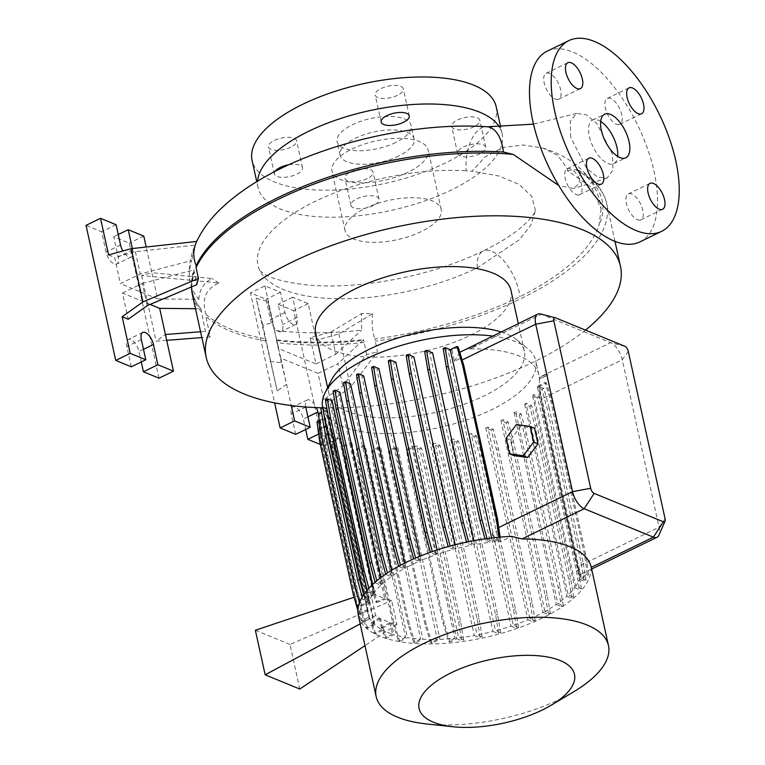 <?xml version="1.0" encoding="UTF-8"?>
<svg xmlns="http://www.w3.org/2000/svg" width="765" height="765" viewBox="0 0 765 765"><rect width="100%" height="100%" fill="white"/><g stroke="black" fill="none" stroke-linecap="round" stroke-linejoin="round"><path stroke-width="0.57" stroke-dasharray="3.83 2.87" d="M570.642 137.174L570.269 121.367L576.581 113.43L586.009 114.664L596.834 123.442L612.469 154.348L612.995 170.05L606.941 178.178L597.446 177.002L586.554 168.195L570.642 137.174M543.026 148.133C574.133 157.877 593.133 175.73 600.009 201.692L601.118 208.797L591.383 187.435L567.42 170.585L567.114 168.443L557.79 155.467L543.026 148.133L523.097 144.968L503.064 147.521L485.077 156.902L471.986 171.197L466.258 170.844A35.601 18.79 93.7 0 1 487.248 126.78M600.697 121.453A24.241 11.226 64.1 0 0 598.402 120.248A24.241 11.226 64.1 0 0 592.55 120.067A24.241 11.226 64.1 0 0 590.829 141.458A24.241 11.226 64.1 0 0 607.898 163.471A24.241 11.226 64.1 0 0 613.75 163.662A24.241 11.226 64.1 0 0 617.68 156.404M290.757 147.196A14.392 5.881 -12.4 0 1 276.662 150.332A14.392 5.881 -12.4 0 1 268.486 146.909A14.392 5.881 -12.4 0 1 274.319 140.444A14.392 5.881 -12.4 0 1 288.415 137.298A14.392 5.881 -12.4 0 1 296.591 140.731A14.392 5.881 -12.4 0 1 290.757 147.196M288.778 164.781A14.392 5.881 -12.4 0 1 302.529 167.736A14.392 5.881 -12.4 0 1 296.696 174.21A14.392 5.881 -12.4 0 1 282.601 177.346A14.392 5.881 -12.4 0 1 274.425 173.923A14.392 5.881 -12.4 0 1 275.037 171.446M367.248 178.608A14.392 5.881 -12.4 0 1 353.143 181.754A14.392 5.881 -12.4 0 1 344.967 178.321A14.392 5.881 -12.4 0 1 350.81 171.857A14.392 5.881 -12.4 0 1 364.905 168.721A14.392 5.881 -12.4 0 1 373.081 172.144A14.392 5.881 -12.4 0 1 367.248 178.608M373.186 205.622A14.392 5.881 -12.4 0 1 359.081 208.759A14.392 5.881 -12.4 0 1 350.906 205.336A14.392 5.881 -12.4 0 1 356.748 198.871A14.392 5.881 -12.4 0 1 370.843 195.735A14.392 5.881 -12.4 0 1 379.019 199.158A14.392 5.881 -12.4 0 1 373.186 205.622M473.965 126.741A14.392 5.881 -12.4 0 1 459.861 129.878A14.392 5.881 -12.4 0 1 451.685 126.455A14.392 5.881 -12.4 0 1 457.527 119.981A14.392 5.881 -12.4 0 1 471.623 116.844A14.392 5.881 -12.4 0 1 479.798 120.268A14.392 5.881 -12.4 0 1 473.965 126.741M479.904 153.746A14.392 5.881 -12.4 0 1 465.809 156.892A14.392 5.881 -12.4 0 1 457.623 153.459A14.392 5.881 -12.4 0 1 463.466 146.995A14.392 5.881 -12.4 0 1 477.561 143.858A14.392 5.881 -12.4 0 1 485.737 147.282A14.392 5.881 -12.4 0 1 479.904 153.746M397.475 95.319A14.392 5.881 -12.4 0 1 383.38 98.465A14.392 5.881 -12.4 0 1 375.204 95.032A14.392 5.881 -12.4 0 1 381.037 88.568A14.392 5.881 -12.4 0 1 395.132 85.431A14.392 5.881 -12.4 0 1 403.308 88.855A14.392 5.881 -12.4 0 1 397.475 95.319M637.408 219.698A14.392 6.665 64.1 0 0 640.879 219.813A14.392 6.665 64.1 0 0 641.902 207.114A14.392 6.665 64.1 0 0 631.766 194.042A14.392 6.665 64.1 0 0 628.294 193.928A14.392 6.665 64.1 0 0 627.271 206.636A14.392 6.665 64.1 0 0 637.408 219.698M616.408 124.207A14.392 6.665 64.1 0 0 619.88 124.312A14.392 6.665 64.1 0 0 620.903 111.614A14.392 6.665 64.1 0 0 610.766 98.542A14.392 6.665 64.1 0 0 607.295 98.427A14.392 6.665 64.1 0 0 606.272 111.135A14.392 6.665 64.1 0 0 616.408 124.207M555.218 99.067A14.392 6.665 64.1 0 0 558.689 99.182A14.392 6.665 64.1 0 0 559.712 86.474A14.392 6.665 64.1 0 0 549.576 73.411A14.392 6.665 64.1 0 0 546.105 73.297A14.392 6.665 64.1 0 0 545.082 86.005A14.392 6.665 64.1 0 0 555.218 99.067M576.217 194.568A14.392 6.665 64.1 0 0 579.688 194.683A14.392 6.665 64.1 0 0 580.712 181.974A14.392 6.665 64.1 0 0 570.575 168.912A14.392 6.665 64.1 0 0 567.104 168.797A14.392 6.665 64.1 0 0 566.081 181.496A14.392 6.665 64.1 0 0 576.217 194.568M585.493 330.117A212.077 86.598 -12.4 0 1 534.486 361.625A212.077 86.598 -12.4 0 1 321.596 407.793M567.42 170.585L575.93 169.715L578.684 170.213L580.195 172.46L579.143 183.466L573.549 188.525L558.775 185.522M601.118 208.797L598.919 225.742C589.834 250.939 563.518 274.616 519.942 296.753A211.542 86.378 167.6 0 1 374.888 339L377.394 351.919L350.638 387.205L329.839 402.055L323.786 399.569L342.787 386L366.645 354.53L377.394 351.919M501.085 331.943A99.976 40.822 -12.4 0 1 516.671 339.698A99.976 40.822 -12.4 0 1 524.331 351.106A99.976 40.822 -12.4 0 1 483.796 396.031A99.976 40.822 -12.4 0 1 385.847 417.843A99.976 40.822 -12.4 0 1 329.036 394.042A99.976 40.822 -12.4 0 1 331.207 380.473M510.982 290.394A99.976 40.822 -12.4 0 1 470.446 335.319A99.976 40.822 -12.4 0 1 372.498 357.131A99.976 40.822 -12.4 0 1 315.687 333.33M492.631 336.055A109.079 44.542 -12.4 0 1 527.41 348.285A109.079 44.542 -12.4 0 1 535.768 360.736A109.079 44.542 -12.4 0 1 491.541 409.753A109.079 44.542 -12.4 0 1 384.671 433.545A109.079 44.542 -12.4 0 1 322.696 407.582A109.079 44.542 -12.4 0 1 322.639 407.286M573.827 691.703A118.919 48.558 -12.4 0 1 560.257 699.009A118.919 48.558 -12.4 0 1 426.975 723.996M591.269 567.353L591.115 569.093A118.919 48.558 -12.4 0 1 542.433 617.977A118.919 48.558 -12.4 0 1 425.923 643.92A118.919 48.558 -12.4 0 1 358.364 615.615M591.641 569.064L581.199 573.913C580.243 573.664 579.162 571.235 577.957 566.635L541.142 399.167C539.918 390.905 539.325 384.269 539.363 379.258L547.807 375.156L539.306 378.962A109.079 44.542 167.6 0 0 539.268 377.757L539.249 377.375A109.079 44.542 167.6 0 0 538.876 374.879A109.079 44.542 167.6 0 0 470.016 348.945L469.557 348.955A109.079 44.542 167.6 0 0 466.88 349.031L462.318 350.791M365.02 208.472A49.237 20.1 -12.4 0 1 413.263 197.733A49.237 20.1 -12.4 0 1 441.233 209.457A49.237 20.1 -12.4 0 1 421.266 231.575A49.237 20.1 -12.4 0 1 373.033 242.314A49.237 20.1 -12.4 0 1 345.063 230.6A49.237 20.1 -12.4 0 1 365.02 208.472M477.331 267.836A35.601 16.495 -115.9 0 1 477.264 266.851A35.601 16.495 -115.9 0 1 477.417 261.238A35.601 16.495 -115.9 0 1 478.603 256.342A35.601 16.495 -115.9 0 1 480.468 253.148A35.601 16.495 -115.9 0 1 483.011 251.092A35.601 16.495 -115.9 0 1 483.145 251.025C499.727 242.849 512.674 234.759 521.979 226.756C536.963 213.177 534.831 210.652 535.443 210.442L530.996 224.891L519.378 239.741L477.331 267.836A141.774 57.891 -12.4 0 1 259.87 270.628A141.774 57.891 -12.4 0 1 315.352 201.31A141.774 57.891 -12.4 0 1 466.258 170.844M535.433 210.585L531.723 196.318L519.311 184.528L498.971 175.988L471.986 171.197M351.957 149.051A49.237 20.1 -12.4 0 1 400.191 138.312A49.237 20.1 -12.4 0 1 428.161 150.026A49.237 20.1 -12.4 0 1 408.204 172.154A49.237 20.1 -12.4 0 1 359.971 182.892A49.237 20.1 -12.4 0 1 332 171.169A49.237 20.1 -12.4 0 1 351.957 149.051M499.44 127.114A124.972 51.035 -12.4 0 1 502.136 133.76A124.972 51.035 -12.4 0 1 451.474 189.921A124.972 51.035 -12.4 0 1 329.026 217.193A124.972 51.035 -12.4 0 1 258.025 187.435A124.972 51.035 -12.4 0 1 257.595 181.152M496.198 106.756A124.972 51.035 -12.4 0 1 445.536 162.916A124.972 51.035 -12.4 0 1 323.088 190.179A124.972 51.035 -12.4 0 1 252.087 160.43M395.773 142.472A37.867 15.463 -12.4 0 1 358.67 150.734A37.867 15.463 -12.4 0 1 337.155 141.726A37.867 15.463 -12.4 0 1 352.512 124.705A37.867 15.463 -12.4 0 1 389.615 116.443A37.867 15.463 -12.4 0 1 411.13 125.46A37.867 15.463 -12.4 0 1 395.773 142.472M398.747 155.984A37.867 15.463 -12.4 0 1 361.644 164.245A37.867 15.463 -12.4 0 1 340.119 155.228A37.867 15.463 -12.4 0 1 355.476 138.207A37.867 15.463 -12.4 0 1 392.579 129.945A37.867 15.463 -12.4 0 1 414.095 138.962A37.867 15.463 -12.4 0 1 398.747 155.984M320.305 444.446L323.404 445.718L293.712 310.666L278.135 304.269L282.591 324.523A10.605 4.915 -115.9 0 1 281.166 331.57A10.605 4.915 -115.9 0 1 278.613 331.494A10.605 4.915 -115.9 0 1 270.475 319.55L266.019 299.287L250.442 292.89L274.625 402.868M315.955 363.93L335.806 354.281L330.92 332.02L310.198 337.757L315.955 363.93L278.737 348.649L274.3 330.327A211.685 86.435 167.6 0 0 361.539 330.184L361.711 313.516L372.603 313.726L338.924 333.961L316.251 340.243L308.199 303.619L292.622 297.222L297.078 317.485A10.605 4.915 -115.9 0 1 295.653 324.532A10.605 4.915 -115.9 0 1 293.1 324.446A10.605 4.915 -115.9 0 1 284.963 312.502L280.506 292.249L264.929 285.852L250.442 292.89M158.986 378.187L129.295 243.127L113.717 236.729L118.173 256.992A10.605 4.915 -115.9 0 1 116.749 264.04A10.605 4.915 -115.9 0 1 114.195 263.954A10.605 4.915 -115.9 0 1 106.058 252.01L101.602 231.757L86.024 225.359M132.355 248.539L132.661 249.945A10.605 4.915 -115.9 0 1 131.236 256.992A10.605 4.915 -115.9 0 1 128.683 256.916A10.605 4.915 -115.9 0 1 122.907 250.968M639.846 241.922A106.039 49.132 64.1 0 0 647.41 148.305A106.039 49.132 64.1 0 0 572.708 52.02A106.039 49.132 64.1 0 0 547.138 51.188M543.14 612.44L548.448 614.611L545.311 595.906L511.565 442.428L506.287 422.835L500.979 420.654L543.14 612.44A109.079 44.542 -12.4 0 1 536.82 615.672A109.079 44.542 -12.4 0 1 529.925 618.847L535.27 621.046L533.377 621.964L530.241 603.26L496.495 449.772L491.216 430.188L485.746 427.941A109.079 44.542 167.6 0 0 487.764 427.071L529.925 618.847M404.838 563.03L405.871 567.716A109.079 44.542 -12.4 0 1 412.201 564.484A109.079 44.542 -12.4 0 1 419.086 561.3L413.741 559.1L415.596 558.048M378.933 368.654A109.079 44.542 167.6 0 0 376.916 369.524L419.086 561.3M420.157 556.145L421.104 560.429A109.079 44.542 -12.4 0 1 435.734 554.788L430.466 552.626L432.321 551.575M395.83 362.247A109.079 44.542 167.6 0 0 393.564 363.012L435.734 554.788M437.102 549.968L437.991 554.023A109.079 44.542 -12.4 0 1 453.521 549.356L448.338 547.224L450.174 546.067M413.884 356.911A109.079 44.542 167.6 0 0 411.35 357.571L453.521 549.356M455.185 544.756L456.045 548.687A109.079 44.542 -12.4 0 1 471.9 545.139L466.822 543.054L468.601 541.697M432.579 352.837A109.079 44.542 167.6 0 0 429.739 353.363L471.9 545.139M473.879 540.673L474.749 544.613A109.079 44.542 -12.4 0 1 490.308 542.28L485.354 540.253L487.248 539.325L487.047 538.57M458.187 347.042L451.933 350.083A109.079 44.542 167.6 0 0 448.137 350.504L490.308 542.28M451.933 350.083L454.391 361.281L461.524 357.819M459.803 352.282L454.391 361.281M469.557 348.955L476.184 345.732L469.557 348.955M547.721 374.869L546.353 374.315L539.268 377.757L546.363 374.324L547.807 375.156M581.199 573.913A109.079 44.542 -12.4 0 1 580.291 577.556L587.204 574.199L588.562 574.754L585.847 554.883L552.101 401.396L546.392 382.978L539.162 386.497L581.333 578.273L586.038 580.205L584.135 581.123L580.998 562.418L547.252 408.931L541.974 389.347L537.489 387.501A109.079 44.542 167.6 0 0 538.13 385.78L580.291 577.556M537.489 387.501L579.66 579.287A109.079 44.542 -12.4 0 1 575.739 586.344L581.429 588.687L579.535 589.605L576.399 570.9L542.653 417.413L537.365 397.829L532.622 395.878A109.079 44.542 167.6 0 0 533.568 394.568L575.739 586.344M532.622 395.878L574.783 587.654A109.079 44.542 -12.4 0 1 568.185 594.969L573.779 597.264L571.885 598.182L568.749 579.478L535.003 425.99L529.715 406.406L524.752 404.369A109.079 44.542 167.6 0 0 526.024 403.193L568.185 594.969M524.752 404.369L566.922 596.145A109.079 44.542 -12.4 0 1 557.809 603.422L563.308 605.689L561.414 606.607L558.278 587.903L524.532 434.415L519.253 414.831L514.109 412.718A109.079 44.542 167.6 0 0 515.648 411.647L557.809 603.422M514.109 412.718L556.279 604.493A109.079 44.542 -12.4 0 1 544.919 611.465L550.351 613.693L548.448 614.611M500.979 420.654A109.079 44.542 167.6 0 0 502.758 419.689L544.919 611.465M534.544 428.247L520.755 426.315L510.398 439.99L513.822 455.577M485.746 427.941L527.917 619.727A109.079 44.542 -12.4 0 1 513.286 625.359L518.546 627.52L516.652 628.448L513.516 609.743L479.77 456.256L474.491 436.662L468.859 434.357A109.079 44.542 167.6 0 0 471.116 433.583L513.286 625.359M468.859 434.357L511.02 626.133A109.079 44.542 -12.4 0 1 495.49 630.8L500.673 632.923L498.78 633.85L495.644 615.146L461.897 461.658L456.619 442.074L450.805 439.684A109.079 44.542 167.6 0 0 453.329 439.024L495.49 630.8M450.805 439.684L492.966 631.46A109.079 44.542 -12.4 0 1 477.111 635.007L482.199 637.092L480.296 638.02L477.159 619.315L443.413 465.828L438.135 446.234L432.101 443.757A109.079 44.542 167.6 0 0 434.95 443.231L477.111 635.007M432.101 443.757L474.271 635.543A109.079 44.542 -12.4 0 1 458.713 637.867L463.657 639.903L461.764 640.821L458.627 622.117L424.881 468.629L419.603 449.045L414.42 446.913L456.581 638.698L450.021 641.883L448.663 641.328L442.954 622.911L409.208 469.423L406.502 449.552L412.756 446.511A109.079 44.542 167.6 0 0 416.543 446.091L458.713 637.867M412.756 446.511L454.917 638.287A109.079 44.542 -12.4 0 1 439.961 639.339L432.024 643.202L430.666 642.638L424.957 624.221L391.211 470.743L388.496 450.862L395.123 447.64A109.079 44.542 167.6 0 0 397.8 447.563L439.961 639.339M395.123 447.64L437.293 639.425A109.079 44.542 -12.4 0 1 422.892 639.234L415.089 643.03L413.731 642.466L408.022 624.049L374.276 470.571L371.57 450.69L378.493 447.324A109.079 44.542 167.6 0 0 380.721 447.458L422.892 639.234M378.493 447.324L420.654 639.11A109.079 44.542 -12.4 0 1 407.42 637.647L399.741 641.376L398.383 640.812L392.675 622.394L358.928 468.916L356.213 449.036L363.385 445.555A109.079 44.542 167.6 0 0 365.249 445.861L407.42 637.647M363.385 445.555L405.555 637.331A109.079 44.542 -12.4 0 1 393.994 634.606L386.43 638.287L385.072 637.733L381.85 627.319L389.921 622.5L380.463 618.608L383.026 630.236L375.567 633.86L374.209 633.305L370.977 622.901L379.268 617.948L375.615 615.605L370.384 591.794L373.999 593.975L339.67 437.819A109.079 44.542 167.6 0 0 340.855 438.46L375.185 594.596L384.642 598.488L350.313 442.352A109.079 44.542 167.6 0 0 351.833 442.83L386.162 598.985L391.69 600.554L396.93 624.355L391.431 622.968L393.994 634.606M379.268 617.948L381.831 629.595A109.079 44.542 -12.4 0 1 374.821 624.661L367.468 628.228L366.11 627.673L360.411 609.256L326.665 455.768L323.949 435.897L331.809 432.072A109.079 44.542 167.6 0 0 332.66 432.875L374.821 624.661M331.809 432.072L373.97 623.848A109.079 44.542 -12.4 0 1 369.629 618.053L362.4 621.562L361.042 621.008L357.905 610.881M354.31 597.943L321.587 449.103L318.871 429.232L326.99 425.283A109.079 44.542 167.6 0 0 327.458 426.268L369.629 618.053M326.99 425.283L369.151 617.059A109.079 44.542 -12.4 0 1 367.975 613.501A109.079 44.542 -12.4 0 1 367.582 610.613L360.487 614.066L359.129 613.501L357.953 609.705M319.244 420.616L325.383 417.633A109.079 44.542 167.6 0 0 325.412 418.838L367.582 610.613M325.383 417.633L367.544 609.409A109.079 44.542 -12.4 0 1 368.72 602.591L361.807 605.947L360.449 605.392L359.579 602.581M326.98 409.007L327.191 409.093A109.079 44.542 167.6 0 0 326.55 410.815L368.72 602.591M327.191 409.093L365.986 585.541M367.047 590.379L369.352 600.869A109.079 44.542 -12.4 0 1 373.272 593.803L367.582 591.469L369.476 590.542L368.873 588.304M332.067 400.717A109.079 44.542 167.6 0 0 331.111 402.027L373.272 593.803M372.498 584.623L374.228 592.493A109.079 44.542 -12.4 0 1 380.827 585.187L375.233 582.882L377.135 581.964L376.81 580.788M339.928 392.225A109.079 44.542 167.6 0 0 338.656 393.401L380.827 585.187M380.712 577.709L382.089 584.001A109.079 44.542 -12.4 0 1 391.202 576.724L385.703 574.467L387.597 573.54L387.444 572.956M350.571 383.877A109.079 44.542 167.6 0 0 349.041 384.948L391.202 576.724M391.565 570.336L392.741 575.653A109.079 44.542 -12.4 0 1 404.092 568.682L398.67 566.454L400.487 565.268M363.7 375.94A109.079 44.542 167.6 0 0 361.922 376.906L404.092 568.682M373.97 623.848L366.11 627.673M381.831 629.595L374.209 633.305M389.921 622.5L392.474 634.128A109.079 44.542 -12.4 0 1 383.026 630.236M392.474 634.128L385.072 637.733M405.555 637.331L398.383 640.812M420.654 639.11L413.731 642.466M437.293 639.425L430.666 642.638M454.917 638.287L448.663 641.328M456.581 638.698L461.764 640.821M474.271 635.543L480.296 638.02M492.966 631.46L498.78 633.85M511.02 626.133L516.652 628.448M527.917 619.727L533.377 621.964M556.279 604.493L561.414 606.607M566.922 596.145L571.885 598.182M574.783 587.654L579.535 589.605M579.66 579.287L584.135 581.123M581.333 578.273L588.562 574.754M499.143 530.002L492.23 533.368L494.094 541.859A109.079 44.542 -12.4 0 1 501.582 541.209L511.498 536.389M494.094 541.859L500.348 538.828L500.119 537.116M487.248 539.325L492.431 541.457L498.99 538.264L500.348 538.828M474.749 544.613L468.716 542.136M456.045 548.687L450.231 546.306M437.991 554.023L432.359 551.708M421.104 560.429L415.634 558.182M405.871 567.716L400.564 565.536M392.741 575.653L387.597 573.54M382.089 584.001L377.135 581.964M374.228 592.493L369.476 590.542M369.352 600.869L364.876 599.024L363.719 594.759M360.449 605.392L367.678 601.883L362.983 599.951L364.876 599.024M367.544 609.409L359.129 613.501M369.151 617.059L361.042 621.008M540.52 313.946A15.147 7.019 -115.9 0 1 541.4 314.243L610.633 342.672A15.147 7.019 -115.9 0 1 622.261 359.732L659.076 527.2A15.147 7.019 -115.9 0 1 658.894 535.204M466.937 349.261L474.893 345.397L476.184 345.732L474.826 345.168L466.88 349.031M492.23 533.368C494.314 536.973 497.441 539.593 501.582 541.209M189.338 276.576C188.917 266.889 190.361 257.566 193.669 248.606L195.161 245.106L135.348 251.685L114.626 257.423L120.382 283.605L140.244 273.947L191.805 260.473A211.685 86.435 -12.4 0 0 189.338 276.576A211.685 86.435 -12.4 0 0 198.833 299.325L157.59 298.886L151.833 272.713L141.649 275.524L219.019 283.012C205.67 288.788 201.348 299.258 206.053 314.434L205.785 316.337L210.308 336.916L201.845 337.575M166.703 340.349L156.089 341.19L165.422 334.525M210.308 336.916L205.403 331.369L200.908 308.783L195.505 308.725M200.564 331.752L205.403 331.369M150.141 304.432L122.457 293.062L128.214 319.234M122.457 293.062L142.319 283.404L147.215 305.665M135.348 251.685L140.244 273.947M131.293 366.808L126.847 346.555A10.605 4.915 -115.9 0 1 128.262 339.507A10.605 4.915 -115.9 0 1 138.962 351.527L141.257 361.969M116.089 224.709L101.602 231.757M118.25 234.53L113.717 236.729M143.782 236.089L129.295 243.127M198.833 299.325C199.369 289.705 203.729 282.773 211.934 278.527L151.833 272.713L146.182 247.019M141.649 275.524L156.089 341.19M108.563 254.936L114.626 257.423M157.59 298.886L120.382 283.605M200.908 308.783A211.685 86.435 -12.4 0 1 193.908 297.403A211.685 86.435 -12.4 0 1 191.48 287.085M194.195 270.638A211.542 86.378 167.6 0 0 194.042 271.087L191.48 286.942A211.685 86.435 -12.4 0 1 193.889 269.921L196.71 284.723M142.319 283.404L193.889 269.921M193.669 248.606L191.805 260.473M219.019 283.012L211.934 278.527M195.161 245.106L196.653 241.463M270.217 361.52L281.396 362.581L286.579 384.279L277.236 390.953L256.093 298.235L267.779 301.458L278.737 348.649M323.786 399.569L318.03 373.387L337.891 363.729L342.787 386M295.711 434.348L291.264 414.085A10.605 4.915 -115.9 0 1 292.679 407.037A10.605 4.915 -115.9 0 1 303.38 419.057L305.675 429.5M292.622 297.222L278.135 304.269M308.199 303.619L293.712 310.666M318.403 414.467L322.314 432.273L337.891 438.67L329.839 402.055M337.891 438.67L323.404 445.718M338.924 333.961L350.638 387.205M322.314 432.273L318.651 434.061M305.742 406.99A10.605 4.915 -115.9 0 1 307.167 399.99A10.605 4.915 -115.9 0 1 316.337 407.611M280.506 292.249L266.019 299.287M318.03 373.387L280.822 358.106L291.245 405.546M280.822 358.106L276.375 339.775A211.685 86.435 167.6 0 0 363.624 339.641L337.891 363.729M335.806 354.281L361.539 330.184M264.929 285.852L272.981 322.467L262.806 325.288L277.236 390.953M310.198 337.757L316.251 340.243M262.806 325.288L256.093 298.235M276.375 339.775L281.396 362.581M267.779 301.458L274.3 330.327M366.645 354.53L363.624 339.641M330.92 332.02L361.711 313.516M372.603 313.726C371.541 322.993 372.306 331.417 374.888 339M276.528 340.463A211.542 86.378 167.6 0 0 363.853 340.329M206.053 314.434A211.542 86.378 167.6 0 0 265.197 338.732M194.042 271.087A211.542 86.378 167.6 0 0 194.587 299.019A211.542 86.378 167.6 0 0 201.243 309.538M325.421 399.693L331.111 402.027M367.582 591.469L367.229 590.159M371.57 367.324L376.916 369.524M443.184 348.467L448.137 350.504M485.354 540.253L484.972 538.856M492.431 541.457L491.666 537.977M498.99 538.264L498.847 537.221M573.779 597.264L570.642 578.56L536.896 425.072L531.608 405.488L526.024 403.193M570.642 578.56L568.749 579.478M536.896 425.072L535.003 425.99M531.608 405.488L529.715 406.406M518.546 627.52L515.409 608.816L481.663 455.328L476.385 435.744L471.116 433.583M515.409 608.816L513.516 609.743M481.663 455.328L479.77 456.256M476.385 435.744L474.491 436.662M463.657 639.903L460.52 621.199L426.774 467.711L421.496 448.127L416.543 446.091M450.021 641.883L444.312 623.465L442.954 622.911M444.312 623.465L410.566 469.978L409.208 469.423M410.566 469.978L407.86 450.107L406.502 449.552M421.496 448.127L419.603 449.045M407.86 450.107L414.42 446.913M460.52 621.199L458.627 622.117M426.774 467.711L424.881 468.629M360.181 623.877L375.615 615.605M370.384 591.794L354.09 597.245M299.784 689.035L289.983 644.465L391.69 600.554M396.93 624.355L364.962 645.641M346.975 466.382L345.617 465.828L375.548 601.95L376.906 602.504L346.975 466.382L344.269 446.511L351.833 442.83M376.906 602.504L386.162 598.985M391.431 622.968L383.208 627.874L381.85 627.319M386.43 638.287L383.208 627.874M345.617 465.828L342.902 445.947L350.313 442.352M375.548 601.95L384.642 598.488M336.112 461.955L334.754 461.4L364.685 597.513L366.043 598.077L336.112 461.955L333.397 442.084L340.855 438.46M366.043 598.077L375.185 594.596M380.463 618.608L372.345 623.456L370.977 622.901M375.567 633.86L372.345 623.456M334.754 461.4L332.039 441.529L339.67 437.819M364.685 597.513L373.999 593.975M344.269 446.511L342.902 445.947M289.983 644.465L255.376 630.245M333.397 442.084L332.039 441.529M360.487 614.066L354.778 595.639L321.032 442.16L318.326 422.28L325.412 418.838M354.778 595.639L353.42 595.084M321.032 442.16L319.674 441.596M318.326 422.28L316.968 421.725M333.071 391.106L338.656 393.401M375.233 582.882L375.07 582.28M388.295 360.851L393.564 363.012M563.308 605.689L560.171 586.985L526.425 433.497L521.147 413.903L515.648 411.647M560.171 586.985L558.278 587.903M526.425 433.497L524.532 434.415M521.147 413.903L519.253 414.831M500.673 632.923L497.537 614.219L463.791 460.731L458.512 441.147L453.329 439.024M497.537 614.219L495.644 615.146M463.791 460.731L461.897 461.658M458.512 441.147L456.619 442.074M432.024 643.202L426.315 624.785L392.569 471.297L389.854 451.427L397.8 447.563M426.315 624.785L424.957 624.221M392.569 471.297L391.211 470.743M389.854 451.427L388.496 450.862M361.807 605.947L356.108 587.53L322.361 434.051L319.646 414.171L326.55 410.815M367.678 601.883L325.517 410.097L321.463 412.067M356.108 587.53L354.74 586.975M322.361 434.051L320.994 433.487M319.646 414.171L318.288 413.616M320.812 408.166L325.517 410.097M362.983 599.951L362.218 597.13M343.533 382.691L349.041 384.948M406.167 355.448L411.35 357.571M448.338 547.224L448.175 546.621M587.204 574.199L584.489 554.329L550.743 400.841L545.034 382.424L538.13 385.78M586.038 580.205L582.901 561.5L580.998 562.418M582.901 561.5L549.155 408.013L547.252 408.931M549.155 408.013L543.867 388.429L541.974 389.347M545.034 382.424L546.392 382.978M543.867 388.429L539.162 386.497M584.489 554.329L585.847 554.883M550.743 400.841L552.101 401.396M550.351 613.693L547.214 594.988L513.468 441.501L508.18 421.917L502.758 419.689M547.214 594.988L545.311 595.906M513.468 441.501L511.565 442.428M508.18 421.917L506.287 422.835M482.199 637.092L479.062 618.388L445.316 464.9L440.028 445.316L434.95 443.231M479.062 618.388L477.159 619.315M445.316 464.9L443.413 465.828M440.028 445.316L438.135 446.234M415.089 643.03L409.38 624.613L375.634 471.125L372.928 451.254L380.721 447.458M409.38 624.613L408.022 624.049M375.634 471.125L374.276 470.571M372.928 451.254L371.57 450.69M367.468 628.228L361.769 609.81L328.022 456.322L325.307 436.452L332.66 432.875M361.769 609.81L360.411 609.256M328.022 456.322L326.665 455.768M325.307 436.452L323.949 435.897M356.5 374.678L361.922 376.906M424.651 351.278L429.739 353.363M466.822 543.054L466.564 542.117M581.429 588.687L578.292 569.982L544.546 416.495L539.268 396.911L533.568 394.568M578.292 569.982L576.399 570.9M544.546 416.495L542.653 417.413M539.268 396.911L537.365 397.829M535.27 621.046L532.134 602.342L498.388 448.854L493.109 429.27L487.764 427.071M532.134 602.342L530.241 603.26M498.388 448.854L496.495 449.772M493.109 429.27L491.216 430.188M399.741 641.376L394.032 622.959L360.286 469.471L357.571 449.6L365.249 445.861M394.032 622.959L392.675 622.394M360.286 469.471L358.928 468.916M357.571 449.6L356.213 449.036M362.4 621.562L356.691 603.145L322.945 449.657L320.229 429.787L327.458 426.268M356.691 603.145L355.333 602.591M322.945 449.657L321.587 449.103M320.229 429.787L318.871 429.232M516.432 424.546L520.755 426.315M506.067 438.211L510.398 439.99M580.195 172.46A212.077 86.598 -12.4 0 1 606.655 203.48A212.077 86.598 -12.4 0 1 520.669 298.79A212.077 86.598 -12.4 0 1 375.032 341.171M259.87 270.628L262.93 273.057C269.768 278.221 284.322 282.17 306.574 284.915C323.901 286.579 343.246 286.273 364.599 284.016C408.128 278.938 447.649 267.951 483.145 251.025A35.601 16.495 -115.9 0 1 483.155 251.025A35.601 16.495 -115.9 0 1 486.024 250.251A35.601 16.495 -115.9 0 1 519.043 291.398A35.601 16.495 -115.9 0 1 519.942 296.753M284.963 312.502L270.475 319.55M120.545 244.972L106.058 252.01M624.785 346.258L610.633 342.672L539.249 377.375M628.275 351.374L622.261 359.732L541.142 399.167M555.562 317.829L541.4 314.243L470.016 348.945M143.485 349.328L138.962 351.527M141.334 339.507L126.847 346.555M132.661 249.945L118.173 256.992M297.078 317.485L282.591 324.523M307.903 416.858L303.38 419.057M305.751 407.047L291.264 414.085M575.93 169.715A208.319 85.068 -12.4 0 1 598.919 225.742M665.091 518.842L659.076 527.2L577.957 566.635M364.006 342.491A212.077 86.598 -12.4 0 1 277.016 342.653M201.023 311.441A212.077 86.598 -12.4 0 1 192.388 294.563M191.556 286.904A212.077 86.598 -12.4 0 1 194.061 272.694M265.694 340.941A212.077 86.598 -12.4 0 1 205.785 316.337M576.581 113.43L533.482 124.15M613.75 163.662L625.818 157.791M274.425 173.923L268.486 146.909M350.906 205.336L344.967 178.321M457.623 153.459L451.685 126.455M381.142 122.046L375.204 95.032M640.879 219.813L662.605 209.247M619.88 124.312L641.615 113.755M558.689 99.182L580.425 88.616M579.688 194.683L601.414 184.116M614.984 241.377L606.655 203.48C603.422 189.95 594.099 178.857 578.684 170.213M524.331 351.106L518.278 323.585M516.671 339.698L527.41 348.285M441.233 209.457L428.161 150.026M502.136 133.76L500.673 127.095M340.119 155.228L337.155 141.726M538.876 374.879L535.768 360.736M367.975 613.501L322.696 407.582M142.749 332.459L128.262 339.507M131.236 256.992L116.749 264.04M307.167 399.99L292.679 407.037M295.653 324.532L281.166 331.57M414.095 138.962L411.13 125.46M258.025 187.435L256.753 181.659M345.063 230.6L332 171.169M329.036 394.042L327.63 387.645M193.908 297.403L194.587 299.019M606.941 178.178L573.549 188.525M567.104 168.797L588.84 158.231M546.105 73.297L567.84 62.73M607.295 98.427L629.031 87.87M628.294 193.928L650.03 183.361M409.246 115.869L403.308 88.855M485.737 147.282L479.798 120.268M379.019 199.158L373.081 172.144M302.529 167.736L296.591 140.731M592.55 120.067L604.627 114.195"/><path stroke-width="1.15" d="M619.975 157.6A24.241 11.226 64.1 0 0 625.818 157.791A24.241 11.226 64.1 0 0 627.549 136.39A24.241 11.226 64.1 0 0 610.47 114.387A24.241 11.226 64.1 0 0 604.627 114.195A24.241 11.226 64.1 0 0 602.897 135.596A24.241 11.226 64.1 0 0 619.975 157.6M617.68 156.404A24.241 11.226 64.1 0 0 600.697 121.453M275.037 171.446A14.392 5.881 -12.4 0 1 280.258 167.449A14.392 5.881 -12.4 0 1 288.778 164.781M403.413 122.333A14.392 5.881 -12.4 0 1 389.318 125.47A14.392 5.881 -12.4 0 1 381.142 122.046A14.392 5.881 -12.4 0 1 386.975 115.582A14.392 5.881 -12.4 0 1 401.07 112.436A14.392 5.881 -12.4 0 1 409.246 115.869A14.392 5.881 -12.4 0 1 403.413 122.333M659.134 209.141A14.392 6.665 64.1 0 0 662.605 209.247A14.392 6.665 64.1 0 0 663.638 196.548A14.392 6.665 64.1 0 0 653.501 183.476A14.392 6.665 64.1 0 0 650.03 183.361A14.392 6.665 64.1 0 0 648.997 196.07A14.392 6.665 64.1 0 0 659.134 209.141M638.144 113.641A14.392 6.665 64.1 0 0 641.615 113.755A14.392 6.665 64.1 0 0 642.638 101.047A14.392 6.665 64.1 0 0 632.502 87.975A14.392 6.665 64.1 0 0 629.031 87.87A14.392 6.665 64.1 0 0 628.008 100.569A14.392 6.665 64.1 0 0 638.144 113.641M576.953 88.511A14.392 6.665 64.1 0 0 580.425 88.616A14.392 6.665 64.1 0 0 581.448 75.917A14.392 6.665 64.1 0 0 571.312 62.845A14.392 6.665 64.1 0 0 567.84 62.73A14.392 6.665 64.1 0 0 566.817 75.439A14.392 6.665 64.1 0 0 576.953 88.511M597.953 184.002A14.392 6.665 64.1 0 0 601.414 184.116A14.392 6.665 64.1 0 0 602.447 171.408A14.392 6.665 64.1 0 0 592.311 158.345A14.392 6.665 64.1 0 0 588.84 158.231A14.392 6.665 64.1 0 0 587.807 170.939A14.392 6.665 64.1 0 0 597.953 184.002M558.775 185.522L513.296 154.425L503.427 152.015A211.542 86.378 167.6 0 0 278.259 197.485A211.542 86.378 167.6 0 0 196.222 265.618C192.876 257.767 193.019 249.715 196.653 241.463L131.245 248.663L142.95 301.898L198.451 278.422L196.089 267.674L196.222 265.618M321.596 407.793A212.077 86.598 -12.4 0 1 206.206 357.398A212.077 86.598 -12.4 0 1 292.192 262.099A212.077 86.598 -12.4 0 1 499.975 215.835A212.077 86.598 -12.4 0 1 620.472 266.325A212.077 86.598 -12.4 0 1 585.493 330.117M322.639 407.286A109.079 44.542 -12.4 0 1 325.068 392.78L331.207 380.473A99.976 40.822 -12.4 0 1 369.572 349.117A99.976 40.822 -12.4 0 1 501.085 331.943M327.63 387.645L315.687 333.33A99.976 40.822 -12.4 0 1 356.222 288.405A99.976 40.822 -12.4 0 1 454.18 266.593A99.976 40.822 -12.4 0 1 510.982 290.394L518.278 323.585M325.068 392.78A109.079 44.542 -12.4 0 1 366.923 358.565A109.079 44.542 -12.4 0 1 492.631 336.055M451.331 672.703A79.56 32.484 -12.4 0 1 556.547 659.21A79.56 32.484 -12.4 0 1 551.307 705.148A79.56 32.484 -12.4 0 1 542.222 710.035A79.56 32.484 -12.4 0 1 453.052 726.75A79.56 32.484 -12.4 0 1 451.331 672.703M453.052 726.75L426.975 723.996A118.919 48.558 -12.4 0 1 376.179 696.647A118.919 48.558 -12.4 0 1 424.393 643.202A118.919 48.558 -12.4 0 1 540.903 617.259A118.919 48.558 -12.4 0 1 608.462 645.574A118.919 48.558 -12.4 0 1 573.827 691.703L551.307 705.148M376.179 696.647L358.364 615.615A118.919 48.558 -12.4 0 1 406.578 562.17A118.919 48.558 -12.4 0 1 511.498 536.389L522.036 538.914A118.919 48.558 -12.4 0 1 591.24 567.238A118.919 48.558 -12.4 0 1 591.269 567.353L653.396 537.154L584.164 508.715A15.147 7.019 -115.9 0 1 572.545 491.656L535.72 324.188A15.147 7.019 -115.9 0 1 537.747 314.119A15.147 7.019 -115.9 0 1 540.52 313.946L555.294 317.733A4.542 2.104 64.1 0 0 553.85 320.812L590.676 488.28A4.542 2.104 64.1 0 0 594.156 493.396L663.389 521.826A4.542 2.104 64.1 0 0 665.034 521.242A4.542 2.104 64.1 0 0 665.091 518.842L628.275 351.374A4.542 2.104 64.1 0 0 624.785 346.258L555.562 317.829A4.542 2.104 64.1 0 0 555.294 317.733M257.595 181.152A124.972 51.035 -12.4 0 1 308.687 131.274A124.972 51.035 -12.4 0 1 499.44 127.114M256.753 181.659L252.087 160.43A124.972 51.035 -12.4 0 1 302.749 104.27A124.972 51.035 -12.4 0 1 425.197 76.997A124.972 51.035 -12.4 0 1 496.198 106.756L500.673 127.095M122.907 250.968A10.605 4.915 -115.9 0 1 120.545 244.972L116.089 224.709L100.511 218.312L108.563 254.936L131.245 248.663M568.864 40.621L547.138 51.188A106.039 49.132 64.1 0 0 539.574 144.805A106.039 49.132 64.1 0 0 614.276 241.09A106.039 49.132 64.1 0 0 639.846 241.922L661.582 231.365A106.039 49.132 64.1 0 0 669.145 137.748A106.039 49.132 64.1 0 0 594.443 41.453A106.039 49.132 64.1 0 0 568.864 40.621A106.039 49.132 64.1 0 0 561.309 134.238A106.039 49.132 64.1 0 0 636.011 230.533A106.039 49.132 64.1 0 0 661.582 231.365M415.596 558.048L410.356 538.598L376.609 385.111L373.473 366.406L378.933 368.654L420.157 556.145M432.321 551.575L427.08 532.115L393.334 378.637L390.198 359.933L395.83 362.247L437.102 549.968M450.174 546.067L444.953 526.712L411.207 373.234L408.07 354.52L413.884 356.911L455.185 544.756M468.601 541.697L463.427 522.543L429.681 369.065L426.545 350.36L432.579 352.837L473.879 540.673M537.747 314.119L459.803 352.282M500.119 537.116L497.508 518.899L463.762 365.412L458.187 347.042L456.829 346.488L450.26 349.682L491.666 537.977M509.5 453.808L513.822 455.577L527.611 457.508L537.977 443.843L534.544 428.247L530.221 426.468L516.432 424.546L506.067 438.211L509.5 453.808L523.289 455.73L527.611 457.508M365.986 585.541L367.047 590.379M368.873 588.304L364.197 570.958L330.451 417.47L327.315 398.766L332.067 400.717L372.498 584.623M376.81 580.788L371.847 562.38L338.101 408.893L334.965 390.188L339.928 392.225L380.712 577.709M387.444 572.956L382.318 553.956L348.572 400.468L345.436 381.764L350.571 383.877L391.565 570.336M400.487 565.268L395.276 545.952L361.529 392.464L358.393 373.76L363.7 375.94L404.838 563.03M201.845 337.575L166.703 340.349M142.95 301.898L122.161 316.748L130.213 353.373L145.79 359.77L141.334 339.507A10.605 4.915 -115.9 0 1 142.749 332.459A10.605 4.915 -115.9 0 1 153.449 344.489L157.896 364.742L173.473 371.14L165.422 334.525L200.564 331.752M198.451 278.422L196.71 284.723L147.215 305.665L128.214 319.234L122.161 316.748M141.257 361.969L143.409 371.79L158.986 378.187L173.473 371.14M100.511 218.312L86.024 225.359L115.725 360.411L131.293 366.808L145.79 359.77M157.896 364.742L143.409 371.79M130.213 353.373L115.725 360.411M146.182 247.019L143.782 236.089L128.204 229.691L132.355 248.539M128.204 229.691L118.25 234.53M195.505 308.725L159.665 308.343L150.141 304.432M191.48 287.085A211.685 86.435 -12.4 0 1 191.47 286.942L192.388 294.563A212.077 86.598 -12.4 0 1 191.556 286.904M159.665 308.343L165.422 334.525M305.675 429.5L307.826 439.32L320.305 444.446M274.625 402.868L280.143 427.951L295.711 434.348L310.207 427.3L305.751 407.047A10.605 4.915 -115.9 0 1 305.742 406.99M318.651 434.061L307.826 439.32M316.337 407.611A10.605 4.915 -115.9 0 1 317.867 412.019L318.403 414.467M291.245 405.546L294.63 420.903L310.207 427.3M294.63 420.903L280.143 427.951M665.034 521.242L658.894 535.204A15.147 7.019 -115.9 0 1 657.049 537.269A15.147 7.019 -115.9 0 1 653.396 537.154L663.389 521.826M367.229 590.159L362.304 571.876L328.558 418.398L325.421 399.693L327.315 398.766M362.304 571.876L364.197 570.958M328.558 418.398L330.451 417.47M413.683 558.88L408.453 539.516L374.707 386.029L371.57 367.324L373.473 366.406M408.453 539.516L410.356 538.598M374.707 386.029L376.609 385.111M484.972 538.856L480.066 520.659L446.32 367.171L443.184 348.467L445.087 347.549L450.26 349.682M498.847 537.221L496.275 518.393L497.508 518.899M496.275 518.393L462.529 364.905L463.762 365.412M462.529 364.905L456.829 346.488M487.047 538.57L481.969 519.741L448.223 366.253L445.087 347.549M480.066 520.659L481.969 519.741M446.32 367.171L448.223 366.253M354.09 597.245L255.376 630.245L265.168 674.816L360.181 623.877M364.962 645.641L299.784 689.035L265.168 674.816M357.953 609.705L353.42 595.084L319.674 441.596L316.968 421.725L319.244 420.616M375.07 582.28L369.954 563.298L336.208 409.811L333.071 391.106L334.965 390.188M369.954 563.298L371.847 562.38M336.208 409.811L338.101 408.893M430.37 552.263L425.177 533.042L391.431 379.555L388.295 360.851L390.198 359.933M425.177 533.042L427.08 532.115M391.431 379.555L393.334 378.637M363.719 594.759L359.588 579.44L325.842 425.952L322.706 407.248L326.98 409.007M359.579 602.581L354.74 586.975L320.994 433.487L318.288 413.616L321.463 412.067M362.218 597.13L357.695 580.358L323.949 426.88L320.812 408.166L322.706 407.248M357.695 580.358L359.588 579.44M323.949 426.88L325.842 425.952M385.627 574.18L380.415 554.874L346.669 401.396L343.533 382.691L345.436 381.764M380.415 554.874L382.318 553.956M346.669 401.396L348.572 400.468M448.175 546.621L443.05 527.64L409.304 374.152L406.167 355.448L408.07 354.52M443.05 527.64L444.953 526.712M409.304 374.152L411.207 373.234M398.613 566.272L393.382 546.87L359.636 393.382L356.5 374.678L358.393 373.76M393.382 546.87L395.276 545.952M359.636 393.382L361.529 392.464M466.564 542.117L461.534 523.47L427.788 369.983L424.651 351.278L426.545 350.36M461.534 523.47L463.427 522.543M427.788 369.983L429.681 369.065M357.905 610.881L354.31 597.943M523.289 455.73L533.645 442.065L537.977 443.843M533.645 442.065L530.221 426.468M533.482 124.15L487.248 126.78A35.601 18.79 93.7 0 1 502.49 146.297A35.601 18.79 93.7 0 1 503.427 152.015M196.089 267.674A212.077 86.598 -12.4 0 1 278.374 199.263A212.077 86.598 -12.4 0 1 513.296 154.425M590.676 488.28L572.545 491.656L498.694 527.554M553.85 320.812L535.72 324.188L462.079 359.99M594.156 493.396L584.164 508.715L522.036 538.914M153.449 344.489L143.485 349.328M317.867 412.019L307.903 416.858M620.472 266.325L614.984 241.377M608.462 645.574L591.24 567.238M657.049 537.269L591.641 569.064M206.206 357.398L192.388 294.563M487.248 126.78C417.585 121.903 327.506 141.994 267.214 175.606C249.992 185.044 235.218 195.467 222.892 206.885C211.379 217.432 202.515 229.184 196.318 242.161"/></g></svg>
